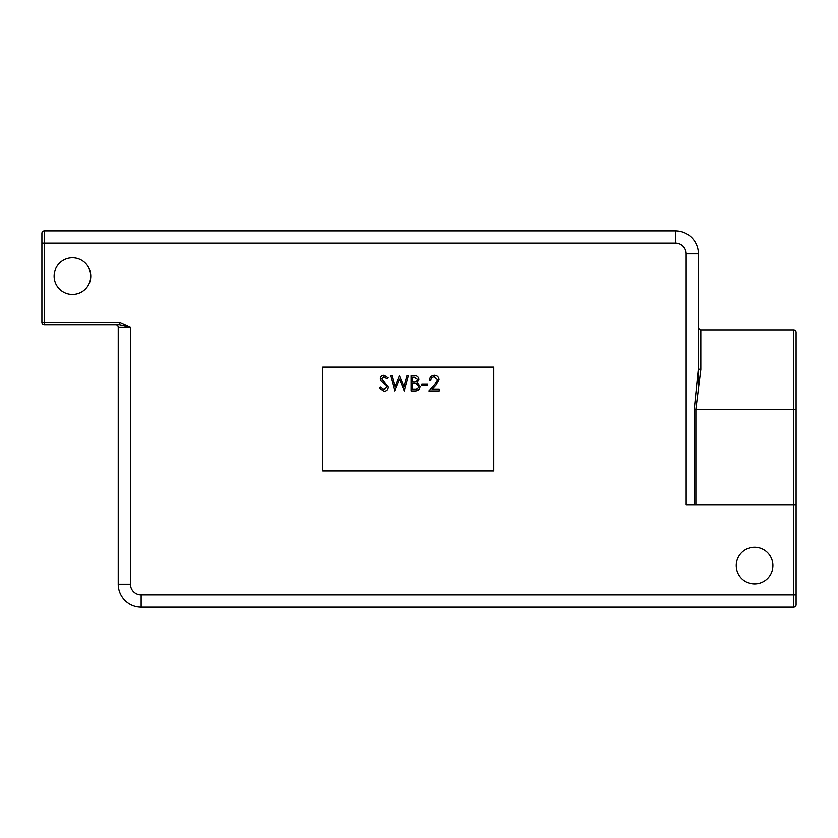 <?xml version="1.0" encoding="UTF-8"?>
<svg xmlns="http://www.w3.org/2000/svg" width="838" height="838" viewBox="0 0 838 838"><rect width="100%" height="100%" fill="white"/><g stroke="black" fill="none" stroke-linecap="round" stroke-linejoin="round"><path stroke-width="1.26" d="M119.53 322.515L130.445 327.396L130.445 584.191A10.684 10.684 0 0 0 141.14 594.875L793.659 594.875L793.659 505.01L686.175 505.01L686.175 253.809A10.684 10.684 0 0 0 675.491 243.125L44.341 243.125L44.341 322.515L119.53 322.515L119.53 324.955L44.341 324.955A2.441 2.441 0 0 1 41.9 322.515L41.9 233.352A2.441 2.441 0 0 1 44.341 230.911L675.491 230.911A22.898 22.898 0 0 1 698.389 253.809L698.389 327.396A2.441 2.441 0 0 0 700.83 329.837L700.83 369.485L695.875 409.227L695.875 505.01M796.1 505.01L793.659 505.01L793.659 329.837A2.441 2.441 0 0 1 796.1 332.277L796.1 604.648A2.441 2.441 0 0 1 793.659 607.089L141.14 607.089A22.898 22.898 0 0 1 118.231 584.191L118.231 327.396A2.441 2.441 0 0 0 115.791 324.955M754.577 547.245A18.321 18.321 0 0 0 736.256 565.566A18.321 18.321 0 0 0 754.577 583.887A18.321 18.321 0 0 0 772.898 565.566A18.321 18.321 0 0 0 754.577 547.245M72.435 257.779A18.321 18.321 0 0 0 54.114 276.1A18.321 18.321 0 0 0 72.435 294.421A18.321 18.321 0 0 0 90.755 276.1A18.321 18.321 0 0 0 72.435 257.779M698.389 388.319L698.389 253.809A22.898 22.898 0 0 0 675.491 230.911A22.898 22.898 0 0 1 698.389 253.809A22.898 22.898 0 0 0 675.491 230.911L675.491 243.125M793.659 329.837L700.83 329.837M322.819 470.904L493.812 470.904L493.812 367.096L322.819 367.096L322.819 470.904M698.389 352.431L698.389 368.259L694.252 409.227L694.252 505.01M384.034 391.304L379.394 387.963L380.682 387.187L384.034 389.733L387.02 387.146L386.475 385.648L381.227 381.133L380.368 378.807C380.609 376.576 381.866 375.393 384.129 375.246L388.204 377.833L386.957 378.776L383.982 376.817L381.74 378.745L388.392 387.166C388.088 389.733 386.632 391.105 384.034 391.304M394.614 390.906L390.55 375.644L391.964 375.644L394.949 386.842L399.391 375.644L403.958 386.758L406.964 375.644L408.357 375.644L404.241 390.906L399.454 379.226L394.614 390.906M412.474 377.205L412.474 382.097L413.396 382.097C415.658 382.369 417.052 381.489 417.554 379.457L414.328 377.205L412.474 377.205M411.102 390.906L411.102 375.644L414.077 375.644C416.915 375.466 418.529 376.733 418.927 379.425L417.167 382.673L420.1 386.58C419.754 389.398 418.131 390.833 415.229 390.906L411.102 390.906M412.474 383.668L412.474 389.345L414.422 389.345C416.758 389.607 418.204 388.685 418.738 386.58L416.235 383.846L412.474 383.668M421.87 385.815L421.87 384.254L427.736 384.254L427.736 385.815L421.87 385.815M434.409 376.817C432.261 376.985 431.078 378.168 430.868 380.337L429.496 380.337C429.747 377.236 431.413 375.539 434.482 375.246C437.3 375.455 438.829 376.974 439.091 379.792L436.001 385.271L432.178 389.345L439.29 389.345L439.29 390.906L428.909 390.906L434.828 384.59L437.719 379.907L434.409 376.817M118.231 327.396L130.445 327.396L119.53 324.955M700.83 369.485A2.441 1.226 0 0 1 698.389 368.259M796.1 409.227L694.252 409.227M141.14 594.875L141.14 607.089A22.898 22.898 0 0 1 118.231 584.191L130.445 584.191M793.659 607.089L793.659 594.875L796.1 594.875M44.341 230.911L44.341 243.125L41.9 243.125M698.389 253.809L686.175 253.809M41.9 322.515L44.341 322.515L44.341 324.955"/></g></svg>
